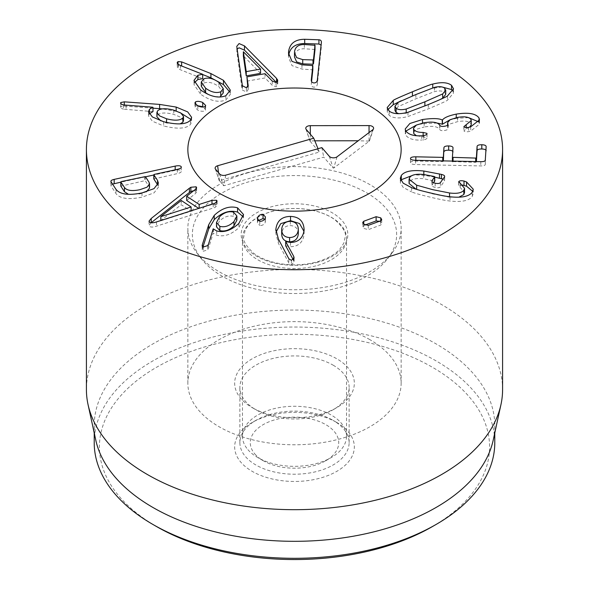 <?xml version="1.0" encoding="UTF-8"?>
<svg xmlns="http://www.w3.org/2000/svg" width="589" height="589" viewBox="0 0 589 589"><rect width="100%" height="100%" fill="white"/><g stroke="black" fill="none" stroke-linecap="round" stroke-linejoin="round"><path stroke-width="0.44" stroke-dasharray="2.94 2.21" d="M298.314 233.84C298.248 228.709 295.59 225.955 290.325 225.572C285.061 225.801 282.183 228.473 281.689 233.59L281.689 229.342M290.325 221.324L290.325 225.572M275.858 230.697L275.843 230.019M275.998 232.199L275.858 233.59L278.442 243.397L288.868 263.047L291.393 264.579L294.095 262.208L294.132 257.651M288.868 258.799L288.868 263.047M294.095 257.96L294.095 262.208L293.256 259.749M293.734 259.219L293.734 260.625M285.68 245.79L290.465 246.732C298.49 246.504 303.041 242.322 304.13 234.172L303.976 231.344M285.827 241.416L285.827 245.665M290.465 242.484L290.465 246.732M304.13 229.931L304.13 234.172M259.771 221.273L259.771 225.521C262.142 225.661 263.931 224.711 265.146 222.664L265.47 221.199L264.594 219.263M257.71 219.911L257.4 222.907L259.771 225.521M265.146 218.416L265.146 222.664M258.284 220.617L257.71 221.493M160.819 220.823L191.131 211.223L181.257 204.722L160.819 220.544M160.915 220.514L160.915 220.882M181.257 200.474L181.257 204.722M151.145 222.76L149.017 225.425L149.724 226.5C151.056 227.332 153.309 227.221 156.49 226.169L215.073 207.438L217.091 205.34L216.575 204.523L211.981 204.582L198.839 208.477M213.211 203.919L213.211 208.167M186.691 200.481L195.364 193.648L196.645 191.896L196.122 191.057L193.774 190.659M195.364 189.408L195.364 193.648M157.528 110.931L157.528 115.179L156.902 116.762M160.664 120.789L166.554 123.035L180.101 123.874M166.554 122.438L166.554 123.035M183.503 120.657L180.867 117.314L173.762 114.384C165.671 112.308 160.26 112.573 157.528 115.179M173.762 110.136L173.762 114.384M176.163 110.894L176.163 111.314L162.277 108.884M152.985 108.17L124.286 106.086L120.826 106.786L120.62 107.294L120.62 103.046M124.286 105.159L124.286 106.086M123.469 104.93L123.469 109.179L152.985 111.608M120.826 103.576L120.826 106.786C120.208 107.654 121.084 108.457 123.469 109.179M126.12 105.387L126.12 109.635M152.853 107.235L152.853 111.483M163.639 121.709L163.639 125.958C177.451 129.315 186.418 128.777 190.541 124.345L191.631 121.599L190.998 119.449M149.208 113.883L148.516 115.959L152.382 121.216L163.639 125.958M190.541 120.097L190.541 124.345M179.873 112.484L176.163 111.314M195.504 104.238L195.504 106.153L194.907 107.191L197.816 110.15C200.915 111.446 203.352 111.63 205.119 110.717L205.671 109.723L203.279 107.021M197.286 105.622L195.504 106.153M197.816 105.902L197.816 110.15M205.119 106.469L205.119 110.717M243.5 51.729L243.36 55.999M260.552 73.338L243.5 55.977M277.485 81.716L277.485 83.815L276.558 82.637M237.087 49.064L236.837 51.501L242.013 88.748L242.388 90.029L246.386 92.017L248.168 89.572L247.8 87.054M242.013 84.499L242.013 88.748M248.212 85.832L248.212 90.073L248.168 86.281M246.931 81.142L265.028 77.939L272.258 85.309L276.042 86.767L277.78 84.993L277.485 83.815M265.028 73.691L265.028 77.939M272.258 81.061L272.258 85.309M315.012 49.513L304.351 48.762C298.461 48.74 295.199 51.155 294.559 55.984L294.5 57.023M304.351 44.514L304.351 48.762M311.566 81.554L311.301 84.021C311.191 85.979 312.089 87.025 313.996 87.157C315.918 87.157 317.037 86.185 317.338 84.242L321.373 46.664L321.086 45.103M288.595 54.541L288.522 57.324L292.011 65.637L301.951 69.075L312.825 69.841M288.676 55.175L288.595 55.771M301.951 64.827L301.951 69.075M311.301 80.671L311.279 80.237M203.86 78.808L203.86 83.056L201.283 86.244M205.598 92.429C211.149 96.434 216.192 97.641 220.735 96.059M223.275 92.922L218.902 86.671C213.38 82.674 208.366 81.466 203.86 83.056M218.902 82.431L218.902 86.671M202.682 74.538L181.633 66.137L178.003 65.835L177.171 66.859L178.438 68.663L180.425 69.774L202.682 78.683M178.438 64.415L178.438 68.663M180.425 65.526L180.425 69.774M202.668 74.288L202.668 78.536M200.672 89.999L200.672 94.247C210.244 100.91 218.629 102.817 225.83 99.983L230.328 94.387L229.916 92.164M194.407 82.615L193.995 84.61L200.672 94.247M225.83 95.735L225.83 99.983M149.532 188.119L148.988 186.404L145.35 180.845L144.592 180.742L120.841 186.183M128.468 194.296L139.902 193.936L146.359 191.8M148.988 182.156L148.988 186.404M153.839 178.997L177.326 173.615C180.455 172.879 181.743 171.973 181.176 170.913C180.389 169.904 178.393 169.713 175.191 170.354L153.81 175.007M145.498 176.818L120.804 182.192M112.558 184.099L110.872 185.528L111.034 186.006L116.062 193.707C120.141 198.699 128.792 199.848 142.008 197.16L153.979 192.905L158.375 187.309L157.808 185.145M116.062 189.459L116.062 193.707M142.008 192.912L142.008 197.16M181.331 167.143L181.176 170.913M236.874 220.19L233.48 216.369C228.628 215.169 223.938 216.774 219.41 221.184L216.48 226.824M233.48 212.128L233.48 216.369M219.41 216.936L219.41 221.184M202.984 246.916L202.145 249.891L202.145 245.642M202.248 246.202L202.248 249.235L203.257 251.267L207.549 249.883L208.491 248.381L213.203 233.075L216.693 235.18C223.997 237.117 231.381 234.621 238.847 227.678L243.537 218.784L243.191 216.73M207.549 245.635L207.549 249.883M208.491 244.133L208.491 248.381M213.203 228.827L213.203 233.075M213.432 228.753L213.432 233.001M216.693 230.932L216.693 235.18M238.847 223.43L238.847 227.678M363.744 224.188L363.744 225.491L362.721 226.684L363.715 228.407L368.302 229.629L380.685 225.072L381.731 223.872L380.774 222.134L379.449 221.28M368.302 225.381L368.302 229.629M380.685 220.823L380.685 225.072M380.774 220.787L380.774 222.134M364.981 225.035L363.744 225.491M411.615 187.677L411.615 191.926C415.245 193.376 421.496 195.128 430.368 197.175C439.151 199.303 445.711 200.591 450.033 201.026C461.592 202.277 468.984 200.783 472.209 196.527L473.269 193.479L472.746 191.373M472.209 192.279L472.209 196.527M462.475 185.042L458.684 186.227L458.684 181.979M458.824 182.435L458.824 185.815L464.537 192.566M449.547 196.719L449.547 197.227L432.687 193.906L416.018 189.194M458.838 197.182L449.547 197.227M409.679 177.473L409.679 181.721C411.718 178.968 416.386 177.981 423.697 178.754L434.711 181.088M409.075 183.488L409.679 181.721M433.57 182.693L431.884 185.366L431.884 181.117M432.039 181.611L432.039 184.858C431.538 185.925 432.584 186.787 435.175 187.442C437.737 188.009 439.482 187.803 440.425 186.846L444.68 180.602L442.921 179.085M440.425 182.597L440.425 186.846M423.83 174.521L423.83 175.279L413.772 174.896M434.748 177.134L423.83 175.279M400.844 180.477L400.292 182.619L403.185 187.427L411.615 191.926M443.377 160.893L442.751 161.629L415.849 161.062C412.418 161.047 410.629 161.592 410.489 162.697C410.489 163.801 412.204 164.419 415.628 164.552L480.793 165.929C483.606 165.965 485.1 165.465 485.284 164.441L485.925 150.166M486.153 146.536L486.153 150.784M476.391 161.592L475.698 162.328L452.404 161.585L452.786 151.38M453.037 161.091L453.037 161.85L452.404 161.084L452.404 161.6M453.015 147.743L453.015 151.991M410.489 162.697L410.489 158.507M423.741 135.573L423.741 139.821C426.178 139.306 427.246 138.57 426.944 137.612L416.32 135.654M421.753 135.794L421.753 140.042L423.741 139.821M426.944 134.027L427.018 137.951L427.018 133.703M423.145 135.661L423.145 136.67M424.146 122.74L424.146 126.988C432.525 125.663 437.708 126.466 439.696 129.389L439.821 129.624C440.52 130.618 442.148 130.898 444.702 130.463C447.242 130.007 448.325 129.249 447.949 128.203L447.581 126.966L450.129 123.94L457.528 121.658C464.721 120.473 469.205 121.179 470.972 123.778L471.229 124.831M413.5 132.51L416.423 129.285L424.146 126.988M439.696 125.14L439.696 129.389M448.067 124.389L448.067 128.638L447.949 124.802M447.824 124.971L447.824 127.96M457.528 117.41L457.528 121.658M470.972 119.53L470.972 123.778M469.647 127.143L466.201 128.873L463.926 130.832C464.559 131.752 466.098 132.017 468.557 131.627L470.677 131.082L479.498 124.117L478.857 121.938M463.845 126.289L463.845 130.537L463.926 126.583M470.677 126.834L470.677 131.082M479.041 121.628L479.041 122.232M456.247 117.667L456.247 118.367L449.503 120.068M468.549 117.623L456.247 118.367M422.519 123.049L422.519 123.749L416.025 125.258M437.06 123.042L422.519 123.749M405.644 130.758L405.644 134.999C408.346 138.768 413.721 140.447 421.753 140.042M405.865 131.111L405.21 133.232L405.644 134.999M398.701 113.662L406.211 113.272L439.372 99.894M445.733 94.373L444.621 92.421C442.56 90.787 439.18 90.515 434.483 91.604L415.871 98.79L398.039 106.683L394.969 110.482M434.483 87.356L434.483 91.604M398.039 102.434L398.039 106.683M406.211 112.705L406.211 113.272M387.82 109.606L387.179 111.807L389.219 115.341C393.113 118.315 399.357 118.713 407.963 116.534L428.321 108.825C440.756 103.635 447.132 100.756 447.456 100.196L453.523 93.047L452.882 91.008M441.986 86.958L432.738 88.335C431.715 88.328 424.949 90.89 412.433 96.022L401.323 100.726M336.805 422.497L333.124 420.377A54.622 31.534 0 0 0 255.876 420.377A54.622 31.534 0 0 0 239.878 442.67A54.622 31.534 0 0 0 294.5 474.211A54.622 31.534 0 0 0 349.122 442.67A54.622 31.534 0 0 0 333.124 420.377L336.805 422.497A59.828 34.537 180 0 1 336.805 471.347A59.828 34.537 180 0 1 252.195 471.347A59.828 34.537 180 0 1 252.195 422.497A59.828 34.537 180 0 1 336.805 422.497M333.124 365.158A54.622 31.534 180 0 1 349.122 387.452A54.622 31.534 180 0 1 333.124 409.753A54.622 31.534 180 0 1 255.876 409.753L255.876 409.753A54.622 31.534 180 0 1 239.878 387.452A54.622 31.534 180 0 1 273.598 358.318A54.622 31.534 180 0 1 333.124 365.158M432.444 526.559A195.084 112.632 0 0 0 432.444 367.278A195.084 112.632 0 0 0 156.556 367.278A195.084 112.632 0 0 0 156.549 526.559M252.195 407.632L255.876 409.753L252.195 407.632A59.828 34.537 0 0 0 336.805 407.632A59.828 34.537 0 0 0 336.805 358.782A59.828 34.537 0 0 0 252.195 358.782A59.828 34.537 0 0 0 252.195 407.632L252.195 407.632M369.907 339.669A106.646 61.573 0 0 0 253.69 326.321A106.646 61.573 0 0 0 187.854 383.203A106.646 61.573 0 0 0 294.5 444.776A106.646 61.573 0 0 0 401.146 383.203A106.646 61.573 0 0 0 369.907 339.669M94.218 442.67A200.282 115.635 180 0 1 217.856 335.84A200.282 115.635 180 0 1 436.125 360.91A200.282 115.635 180 0 1 494.782 442.67M95.779 440.101A200.282 115.635 180 0 1 94.218 425.685A200.282 115.635 180 0 1 217.856 318.848A200.282 115.635 180 0 1 436.125 343.917A200.282 115.635 180 0 1 494.782 425.685A200.282 115.635 180 0 1 493.221 440.101M502.586 389.55A208.086 120.141 0 0 0 441.64 304.594A208.086 120.141 0 0 0 214.867 278.553A208.086 120.141 0 0 0 86.414 389.55M314.813 140.815L309.947 141.073L319.356 152.036L219.506 180.646L223.879 185.741L323.736 157.13L333.109 168.034L333.735 168.071L369.355 141.095L358.222 140.764M318.016 148.715L319.356 152.036M321.844 147.618L323.736 157.13M254.89 454.023A44.219 25.526 0 0 0 263.231 460.723A44.219 25.526 0 0 0 325.769 460.723A44.219 25.526 0 0 0 328.964 426.679A44.219 25.526 0 0 0 270.675 421.164A44.219 25.526 0 0 0 254.89 454.023M247.903 449.657A52.023 30.032 0 0 0 257.717 457.535A52.023 30.032 0 0 0 331.283 457.535A52.023 30.032 0 0 0 346.523 436.302A52.023 30.032 0 0 0 294.5 406.27A52.023 30.032 0 0 0 242.477 436.302A52.023 30.032 0 0 0 247.903 449.657M317.626 265.403A52.023 30.032 0 0 0 346.523 238.501A52.023 30.032 0 0 0 294.5 208.469A52.023 30.032 0 0 0 242.477 238.501A52.023 30.032 0 0 0 247.903 251.856A52.023 30.032 0 0 0 317.626 265.403M249.088 181.721A102.14 58.966 0 0 0 201.261 258.615A102.14 58.966 0 0 0 294.5 293.513A102.14 58.966 0 0 0 387.739 258.615A102.14 58.966 0 0 0 365.261 192.014A102.14 58.966 0 0 0 249.088 181.721M247.085 173.019A106.646 61.573 180 0 1 401.146 228.171A106.646 61.573 180 0 1 391.854 253.307A106.646 61.573 180 0 1 294.5 289.736A106.646 61.573 180 0 1 197.146 253.307A106.646 61.573 180 0 1 187.854 228.171A106.646 61.573 180 0 1 247.085 173.019M278.442 239.149L278.442 243.397M291.393 260.331L291.393 264.579M156.49 221.92L156.49 226.169M215.073 203.19L215.073 207.438M216.575 202.152L216.575 204.523M196.122 188.73L196.122 191.057M236.837 47.26L236.837 51.501M242.388 85.78L242.388 90.029M246.386 87.768L246.386 92.017M276.042 82.519L276.042 86.767M314.622 44.882L314.622 49.13M317.338 79.994L317.338 84.242M321.373 42.415L321.373 46.664M312.435 65.202L312.435 69.45M178.003 64.054L178.003 65.835M144.592 176.494L144.592 180.742M145.35 176.597L145.35 180.845M121.29 181.567L121.29 185.815M175.191 169.831L175.191 170.354M111.034 181.758L111.034 186.006M154.289 174.388L154.289 178.629M177.326 169.367L177.326 173.615M203.257 247.019L203.257 251.267M363.715 224.159L363.715 228.407M450.033 196.778L450.033 201.026M460.311 183.628L460.311 187.876M423.697 174.506L423.697 178.754M434.277 176.472L434.277 180.72M435.175 183.194L435.175 187.442M444.496 176.869L444.496 181.117M415.628 160.304L415.628 164.552M480.793 161.68L480.793 165.929M485.284 160.201L485.284 164.441M476.361 161.592L476.361 162.093M475.698 161.577L475.698 162.328M443.34 160.893L443.34 161.393M442.751 160.878L442.751 161.629M415.849 160.311L415.849 161.062M439.821 125.376L439.821 129.624M466.201 127.541L466.201 128.873M468.557 127.379L468.557 131.627M444.621 88.173L444.621 92.421M415.871 94.542L415.871 98.79M428.321 104.577L428.321 108.825M407.963 112.285L407.963 116.534M447.456 95.948L447.456 100.196M432.738 87.871L432.738 88.335M389.219 111.093L389.219 115.341M306.236 129.462L309.983 141.132M218.504 172.658L219.506 180.646M215.589 169.264L219.336 180.933M219.638 173.976L223.386 185.645M225.734 175.161L223.879 185.741M329.361 156.365L333.109 168.034M337.063 156.792L333.735 168.071M372.675 129.816L369.355 141.095M369.053 132.562L369.053 140.756M310.307 134.196L310.315 140.823M318.207 262.12A53.319 30.783 180 0 1 241.284 232.603A53.319 30.783 180 0 1 324.009 208.896A53.319 30.783 180 0 1 318.207 262.12M304.13 229.482L304.13 233.73M257.4 218.659L257.4 222.907M265.47 216.951L265.47 221.199M149.017 221.177L149.017 225.425M217.091 201.092L217.091 205.34M196.645 187.648L196.645 191.896M148.516 111.711L148.516 115.959M191.631 117.351L191.631 121.599M194.907 102.942L194.907 107.191M205.671 105.475L205.671 109.723M236.763 46.354L236.763 50.595M277.78 80.745L277.78 84.993M321.395 42.047L321.395 46.295M288.522 53.076L288.522 57.324M177.171 62.611L177.171 66.859M193.995 80.362L193.995 84.61M230.328 90.146L230.328 94.387M110.872 181.279L110.872 185.528M158.375 183.061L158.375 187.309M243.537 214.536L243.537 218.784M362.721 222.436L362.721 226.684M381.731 219.623L381.731 223.872M473.269 189.231L473.269 193.479M444.68 176.354L444.68 180.602M400.292 178.371L400.292 182.619M447.581 125.192L447.581 126.966M479.498 119.869L479.498 124.117M405.21 128.984L405.21 133.232M453.523 88.799L453.523 93.047M387.179 107.566L387.179 111.807M255.876 420.377L252.195 422.497M349.122 442.67L349.122 387.452M239.878 442.67L239.878 387.452M333.124 409.753L336.805 407.632M401.146 383.203L401.146 228.171M187.854 383.203L187.854 228.171M94.218 425.685L94.218 432.922M494.782 425.685L494.782 432.922M219.307 180.882L215.199 168.594M369.421 141.007L373.529 128.719M309.947 141.073L305.846 128.792M325.769 460.723L331.283 457.535M263.231 460.723L257.717 457.535M346.523 436.302L346.523 238.501M242.477 436.302L242.477 238.501M317.493 261.737C327.617 258.681 335.053 254.507 339.801 249.206L343.836 243.11L345.22 236.726C346.472 232.972 343.092 227.361 335.097 219.896C328.839 215.235 320.585 211.907 310.329 209.912C294.353 207.195 279.451 208.418 265.624 213.564C257.408 216.899 251.503 220.927 247.91 225.653L245.134 230.284L243.78 236.66C242.558 240.209 245.782 245.679 253.439 253.086C259.462 257.717 267.48 261.089 277.493 263.187C291.194 265.801 304.528 265.315 317.493 261.737M387.739 258.615L391.854 253.307M201.261 258.615L197.146 253.307"/><path stroke-width="0.88" d="M289.604 237.566C294.89 237.352 297.791 234.694 298.314 229.592C298.248 224.461 295.59 221.707 290.325 221.324C285.061 221.552 282.183 224.225 281.689 229.342C281.726 234.459 284.362 237.198 289.604 237.566L289.604 241.814C294.89 241.6 297.791 238.943 298.314 233.84L298.314 229.29L298.314 233.84M289.604 241.814C284.362 241.446 281.726 238.707 281.689 233.59L281.689 229.342M275.843 230.019L275.858 229.342C276.911 220.846 281.807 216.546 290.546 216.421C299.241 216.774 303.769 221.273 304.13 229.931C303.041 238.074 298.49 242.256 290.465 242.484L285.68 241.542L293.734 256.377L294.095 257.96L291.393 260.331L288.868 258.799L278.442 239.149L275.858 229.342L275.858 230.697M293.734 256.377L293.734 259.219M293.256 259.749L285.68 245.79L285.68 241.542M290.546 216.421L290.546 220.669L280.784 223.614L275.998 232.199M304.13 229.482L304.13 229.931M303.976 231.344L299.536 223.533L290.546 220.669M257.71 217.245C258.969 215.162 260.743 214.19 263.04 214.337L265.47 216.951L265.146 218.416C263.931 220.463 262.142 221.412 259.771 221.273L257.4 218.659L257.71 217.245L257.71 219.911M263.04 214.337L263.04 218.585L258.284 220.617M264.594 219.263L263.04 218.585M160.915 216.634L191.131 206.975L181.257 200.474L160.819 216.575L160.915 220.514M160.819 216.575L160.819 220.544M191.131 206.975L191.131 210.921M189.378 188.237L190.865 187.258L196.122 186.809L196.645 187.648L195.364 189.408L186.691 196.233L199.17 204.449L211.981 200.341L216.575 200.275L217.091 201.092L215.073 203.19L156.49 221.92C153.309 222.973 151.056 223.091 149.724 222.252L149.017 221.177L151.226 218.453L189.378 188.237L189.378 192.485L151.145 222.76M190.865 187.258L190.865 191.506L189.378 192.485M151.226 218.453L151.226 222.701M199.17 204.449L199.17 208.373M198.839 208.477L186.691 200.481L186.691 196.233M193.774 190.659L190.865 191.506M156.902 112.514L159.494 115.856L166.554 118.787C174.683 120.855 180.124 120.583 182.885 117.969L183.503 116.408L180.867 113.066L173.762 110.136C165.671 108.059 160.26 108.324 157.528 110.931L156.902 112.514L156.902 116.762L160.664 120.789M166.554 118.787L166.554 122.438M180.101 123.874L182.885 122.217L183.503 120.657L183.503 116.408M182.885 117.969L182.885 122.217M176.163 107.065L187.707 111.917L191.631 117.351L190.541 120.097C186.418 124.529 177.451 125.074 163.639 121.709L152.382 116.968L148.516 111.711L149.407 109.363L152.853 107.235L123.469 104.93C121.084 104.209 120.208 103.406 120.826 102.538L124.286 101.838L159.604 104.408L176.163 107.065L176.163 110.894M162.277 108.884L152.985 108.17M124.286 101.838L124.286 105.159M120.62 103.046L120.826 102.538L120.826 103.576M152.985 107.367L152.985 111.608L149.208 113.883M149.407 109.363L149.407 113.611M190.998 119.449L179.873 112.484M195.504 101.904C197.249 101.028 199.649 101.22 202.704 102.471L205.671 105.475L205.119 106.469C203.352 107.382 200.915 107.198 197.816 105.902L194.907 102.942L195.504 101.904L195.504 104.238M202.704 102.471L202.704 106.719L197.286 105.622M203.279 107.021L202.704 106.719M243.36 51.751L243.36 55.999L246.239 75.878L260.552 73.338L260.552 69.09L243.36 51.751L246.239 71.63L246.239 75.878M246.239 71.63L260.552 69.09M276.558 78.389L277.78 80.745L276.042 82.519L272.258 81.061L265.028 73.691L246.931 76.894L248.168 85.324L246.386 87.768L242.388 85.78L236.763 46.354L239.082 43.557L244.472 45.905L276.558 78.389L276.558 82.386M277.485 79.567L277.485 81.716M276.374 82.445L244.472 50.153L239.082 47.805L237.087 49.064M244.472 45.905L244.472 50.153M248.168 86.281L248.212 85.832M247.8 87.054L246.931 76.894M313.002 64.223L313.473 63.87L315.012 49.513L314.622 49.13L315.012 49.513L315.012 45.272L304.351 44.514C298.461 44.492 295.199 46.906 294.559 51.736L294.5 52.774L296.635 57.641L302.724 59.607L302.724 63.855L313.002 64.223L313.002 59.975L313.473 59.622L315.012 45.272L314.622 44.882M294.5 52.774L294.5 57.023L296.635 61.889L302.724 63.855M302.724 59.607L313.002 59.975M288.595 51.523C289.773 43.461 295.141 39.382 304.697 39.279L318.921 39.787C320.681 39.919 321.498 40.796 321.373 42.415L317.338 79.994C317.037 81.937 315.918 82.909 313.996 82.909C312.089 82.777 311.191 81.731 311.301 79.773L312.825 65.593L301.951 64.827L292.011 61.389L288.522 53.076L288.595 51.523L288.595 54.541M321.395 42.047L321.373 42.415M321.086 45.103L318.921 44.035L304.697 43.527C295.141 43.63 289.773 47.709 288.595 55.771M304.697 39.279L304.697 43.527M311.566 81.554L312.825 69.841L312.435 65.202M311.279 80.237L311.301 80.671M201.283 81.996L201.283 86.244L205.598 92.429L205.598 88.181C211.149 92.186 216.192 93.393 220.735 91.81L220.735 96.059L223.275 92.922L223.275 88.674L218.902 82.431C213.38 78.425 208.366 77.218 203.86 78.808L201.283 81.996L205.598 88.181M220.735 91.81L223.275 88.674M223.481 80.34L230.328 90.146L225.83 95.735C218.629 98.569 210.244 96.662 200.672 89.999L193.995 80.362L197.904 75.259L202.668 74.288L180.425 65.526L178.438 64.415L177.171 62.611L178.003 61.587L181.633 61.889L210.921 73.573L223.481 80.34L223.481 84.588L210.921 77.822L202.682 74.538M181.633 61.889L181.633 66.005M202.682 74.435L202.682 78.683L197.904 79.508L194.407 82.615M197.904 75.259L197.904 79.508M229.916 92.164L223.481 84.588M124.47 187.493C126.856 190.6 132.002 191.329 139.902 189.687L147.007 187.192L149.532 183.871L148.988 182.156L145.35 176.597L121.29 181.567L120.841 181.935L124.47 187.493L124.47 191.742L128.468 194.296M121.29 181.567L120.841 181.935L120.841 186.183L121.29 185.815L120.841 186.183L124.47 191.742M146.359 191.8L149.532 188.119L149.532 183.871M153.81 175.007L145.498 176.818M120.804 182.192L112.558 184.099M181.176 166.665C181.743 167.725 180.455 168.631 177.326 169.367L154.289 174.388L153.839 174.749L157.543 180.425L158.375 183.061L153.979 188.657L142.008 192.912C128.792 195.6 120.141 194.451 116.062 189.459L111.034 181.758C110.518 180.779 111.564 179.984 114.178 179.387L175.191 166.105C178.393 165.465 180.389 165.656 181.176 166.665L181.331 167.143M111.034 181.758L110.872 181.279M157.543 180.425L157.543 184.674L153.839 178.997L154.289 178.629L153.839 178.997L153.839 174.749L154.289 174.388M157.808 185.145L157.543 184.674M219.859 226.345L219.859 230.593C224.718 231.808 229.423 230.225 233.958 225.83L236.874 220.19L236.874 215.942L233.48 212.128C228.628 210.921 223.938 212.526 219.41 216.936L216.48 222.576L219.859 226.345C224.718 227.56 229.423 225.977 233.958 221.582L233.958 225.83M233.958 221.582L236.874 215.942M216.48 222.576L216.48 226.824L219.859 230.593M214.234 215.383C221.957 208.131 229.739 205.613 237.588 207.836L243.537 214.536L238.847 223.43C231.381 230.373 223.997 232.869 216.693 230.932L213.203 228.827L208.491 244.133L207.549 245.635L203.257 247.019L202.248 244.987L208.697 224.77L214.234 215.383L214.234 219.631L208.697 229.018L202.984 246.916M202.145 245.642L202.248 246.202M237.588 207.836L237.588 212.084C229.739 209.861 221.957 212.379 214.234 219.631M243.191 216.73L237.588 212.084M363.744 221.243L376.128 216.693L380.774 217.886L381.731 219.623L380.685 220.823L368.302 225.381L363.715 224.159L362.721 222.436L363.744 221.243L363.744 224.188M380.774 217.886L380.774 220.787M376.128 216.693L376.128 220.941L364.981 225.035M379.449 221.28L376.128 220.941M401.293 175.485C404.533 171.252 412.042 169.772 423.83 171.031L441.433 174.396C444.069 175.066 445.093 175.89 444.496 176.869L440.425 182.597C439.482 183.562 437.737 183.761 435.175 183.194C432.584 182.538 431.538 181.677 432.039 180.609L434.711 176.847L434.277 176.472L423.697 174.506C416.386 173.733 411.718 174.719 409.679 177.473L409.075 179.24L416.651 185.189L432.687 189.658L449.547 192.978C456.755 193.891 461.511 193.001 463.823 190.299L464.537 188.318L458.824 181.567C459.56 180.676 461.29 180.499 464.014 181.044L466.554 181.957L473.269 189.231L472.209 192.279C468.984 196.535 461.592 198.029 450.033 196.778C445.711 196.343 439.151 195.055 430.368 192.927C421.496 190.88 415.245 189.128 411.615 187.677L403.185 183.179L400.292 178.371L401.293 175.485L401.293 179.733L400.844 180.477M466.554 181.957L466.554 186.205L462.475 185.042M472.746 191.373L466.554 186.205M464.014 181.044L464.014 185.292M458.684 181.979L458.824 182.435M463.823 190.299L463.823 194.539L458.838 197.182M464.537 188.318L464.537 192.566L463.823 194.539M449.547 192.978L449.547 196.719M416.651 185.189L416.651 189.386M416.018 189.194L409.075 183.488L409.075 179.24M433.57 182.693L434.711 181.088L434.277 180.72L434.711 181.088L434.711 176.847L434.277 176.472M431.884 181.117L432.039 181.611M444.68 176.354L444.496 176.869M442.921 179.085L434.748 177.134M423.83 171.031L423.83 174.521M413.772 174.896L401.293 179.733M443.951 147.552C444.261 146.462 445.829 145.932 448.663 145.947C451.395 146.05 452.845 146.646 453.015 147.743L452.404 157.337L475.698 158.08L476.361 157.845L477.09 146.344C477.399 145.255 478.967 144.717 481.802 144.739C484.533 144.835 485.984 145.439 486.153 146.536L485.284 160.201C485.1 161.217 483.606 161.717 480.793 161.68L415.628 160.304C412.204 160.179 410.489 159.56 410.489 158.448C410.629 157.344 412.418 156.799 415.849 156.814L442.751 157.381L443.34 157.145L443.951 147.552L443.377 160.893M486.153 150.784C485.984 149.687 484.533 149.083 481.802 148.988C478.967 148.965 477.399 149.503 477.09 150.593L476.391 161.592M477.09 146.344L477.09 150.593M452.404 161.6L452.404 157.351L453.037 157.602L453.037 161.091M453.015 151.991C452.845 150.894 451.395 150.298 448.663 150.195C445.829 150.18 444.261 150.71 443.951 151.8M422.519 119.508C432.576 118.161 439.151 118.33 442.265 120.001L442.472 119.965C444.239 117.609 448.833 115.665 456.247 114.119C468.233 112.212 475.831 113.5 479.041 117.991L479.498 119.869L470.677 126.834L468.557 127.379C466.098 127.769 464.559 127.504 463.926 126.583L471.229 120.583L470.972 119.53C469.205 116.931 464.721 116.224 457.528 117.41L450.129 119.692L447.581 122.718L447.949 123.955C448.325 125.001 447.242 125.759 444.702 126.215C442.148 126.65 440.52 126.37 439.821 125.376L439.696 125.14C437.708 122.217 432.525 121.415 424.146 122.74L416.423 125.045L413.5 128.262L413.772 129.33C415.157 131.45 418.278 132.481 423.145 132.422L426.944 133.364C427.246 134.321 426.178 135.058 423.741 135.573L421.753 135.794C413.721 136.199 408.346 134.52 405.644 130.758L405.21 128.984L409.878 123.484L422.519 119.508L422.519 123.049M423.145 132.422L423.145 135.661M413.772 129.33L413.772 133.578L413.5 128.262M416.32 135.654L413.772 133.578M447.949 124.802L448.067 124.389M447.824 123.712L447.824 124.971M471.229 120.583L471.229 124.831L469.647 127.143M479.041 117.991L479.041 121.628M456.247 114.119L456.247 117.667M478.857 121.938L468.549 117.623M442.472 119.965L442.472 124.213L437.06 123.042M449.503 120.068L442.472 124.213M442.265 120.001L442.265 124.25M416.025 125.258L405.865 131.111M439.372 99.894L442.663 98.186L445.733 94.373L445.733 90.124L444.621 88.173C442.56 86.539 439.18 86.266 434.483 87.356L415.871 94.542L398.039 102.434L394.969 106.234L396.117 108.236C398.135 109.841 401.499 110.099 406.211 109.024L406.211 112.705M406.211 109.024L424.883 101.809L442.663 93.938L442.663 98.186M442.663 93.938L445.733 90.124M394.969 106.234L394.969 110.482L396.117 112.484L398.701 113.662M428.321 104.577L407.963 112.285C399.357 114.465 393.113 114.067 389.219 111.093L387.179 107.566L393.246 100.432C393.54 99.88 399.938 96.994 412.433 91.774C424.949 86.642 431.715 84.087 432.738 84.087C441.323 81.9 447.588 82.313 451.527 85.317L453.523 88.799L447.456 95.948C447.132 96.508 440.756 99.386 428.321 104.577M452.882 91.008L451.527 89.565L441.986 86.958M401.323 100.726L393.246 104.68L387.82 109.606M147.36 234.54A208.086 120.141 180 0 1 86.414 149.591A208.086 120.141 180 0 1 294.5 29.45A208.086 120.141 180 0 1 502.586 149.591A208.086 120.141 180 0 1 374.133 260.581A208.086 120.141 180 0 1 147.36 234.54M369.907 106.049A106.646 61.573 180 0 1 401.146 149.591A106.646 61.573 180 0 1 294.5 211.156A106.646 61.573 180 0 1 187.854 149.591A106.646 61.573 180 0 1 253.69 92.701A106.646 61.573 180 0 1 369.907 106.049M156.556 526.559L152.875 524.438L156.556 526.559A195.084 112.632 0 0 0 156.556 526.559A195.084 112.632 0 0 0 432.444 526.559L436.125 524.438A200.282 115.635 180 0 1 152.875 524.438L152.875 524.438A200.282 115.635 180 0 1 94.218 442.67L94.218 432.922M494.782 432.922L494.782 442.67A200.282 115.635 180 0 1 436.125 524.438M500.967 404.525L493.221 440.101A200.282 115.635 180 0 1 294.5 541.313A200.282 115.635 180 0 1 95.779 440.101L88.033 404.525A208.086 120.141 0 0 0 147.36 474.498A208.086 120.141 0 0 0 361.97 503.197A208.086 120.141 0 0 0 500.967 404.525A208.086 120.141 0 0 0 502.586 389.55L502.586 149.591M86.414 149.591L86.414 389.55A208.086 120.141 0 0 0 88.033 404.525M313.753 138.201L306.236 129.462A4.55 2.628 180 0 1 305.846 128.792A4.55 2.628 180 0 1 310.3 125.663L369.045 125.597A4.55 2.628 180 0 1 373.529 128.719A4.55 2.628 180 0 1 372.675 129.816L337.063 156.792A4.55 2.628 180 0 1 329.361 156.365L321.844 147.618L225.734 175.161A4.55 2.628 180 0 1 219.638 173.976L215.589 169.264A4.55 2.628 180 0 1 215.199 168.594A4.55 2.628 180 0 1 217.643 165.745L313.753 138.201L318.016 148.715M358.222 140.764L314.813 140.815M247.085 94.439A106.646 61.573 180 0 1 401.146 149.591A106.646 61.573 180 0 1 294.5 211.156A106.646 61.573 180 0 1 187.854 149.591A106.646 61.573 180 0 1 247.085 94.439M216.575 200.275L216.575 202.152M211.981 200.341L211.981 204.309M196.122 186.809L196.122 188.73M159.604 104.408L159.604 108.656M313.473 59.622L313.473 63.87M318.921 39.787L318.921 44.035M210.921 73.573L210.921 77.822M178.003 61.587L178.003 64.054M175.191 166.105L175.191 169.831M114.178 179.387L114.178 183.635M208.697 224.77L208.697 229.018M441.433 174.396L441.433 178.644M439.504 173.939L439.504 178.18M481.802 144.739L481.802 148.988M476.361 157.845L476.361 161.592M475.698 158.08L475.698 161.577M452.404 157.359L452.404 161.084M448.663 145.947L448.663 150.195M443.34 157.145L443.34 160.893M442.751 157.381L442.751 160.878M415.849 156.814L415.849 160.311M466.201 124.625L466.201 127.541M424.883 101.809L424.883 105.991M396.117 108.236L396.117 112.484M451.527 85.317L451.527 89.565M432.738 84.087L432.738 87.871M412.433 91.774L412.433 95.97M393.246 100.432L393.246 104.68M217.643 165.745L218.504 172.658M369.045 125.597L369.053 132.562M310.3 125.663L310.307 134.196M315.012 49.454L315.012 45.206M312.833 65.534L312.833 69.782M120.804 186.095L120.804 181.846M153.81 174.661L153.81 178.909M434.748 176.752L434.748 181M447.581 122.718L447.581 125.192"/></g></svg>
